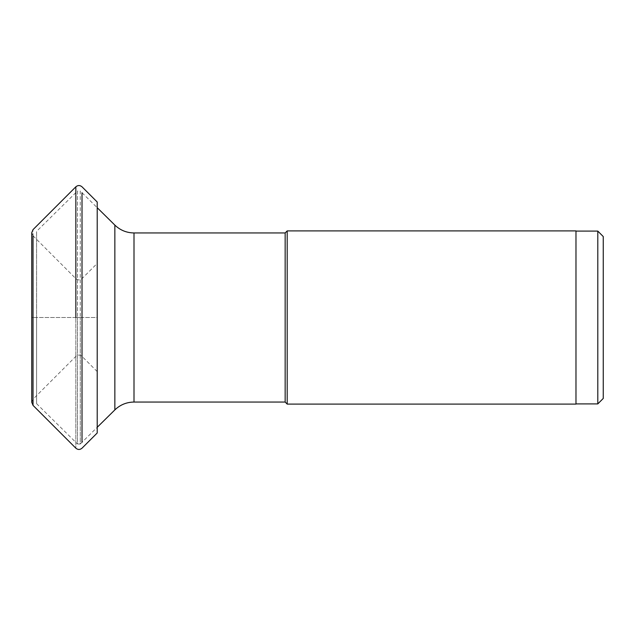 <?xml version="1.0" encoding="UTF-8"?>
<svg xmlns="http://www.w3.org/2000/svg" width="635" height="635" viewBox="0 0 635 635"><rect width="100%" height="100%" fill="white"/><g stroke="black" fill="none" stroke-linecap="round" stroke-linejoin="round"><path stroke-width="0.48" stroke-dasharray="3.17 2.38" d="M36.608 403.677L36.608 317.5L36.608 403.677L77.518 444.016L77.518 317.5L77.518 444.016L80.248 444.016L80.248 317.5L80.248 444.016L97.211 427.299L97.211 207.701L80.248 190.984L80.248 317.5L80.248 190.984L77.518 190.984L77.518 317.5L77.518 190.984L36.608 231.323L36.608 317.5L36.608 231.323M97.211 317.5L97.211 371.578L97.211 317.5L82.01 317.5L97.211 317.5M287.195 230.902L287.195 404.098M575.977 404.098L575.977 230.902M597.797 403.908L597.797 231.092M75.843 317.5L33.028 317.5L82.01 317.5L75.843 317.5L75.843 448.191L75.843 186.809L75.843 317.5M33.028 317.5C31.345 317.5 31.345 317.5 33.028 317.5L33.028 229.624L33.028 317.5L33.028 235.799L31.75 232.712M82.01 192.722L82.01 442.278M82.01 317.5L82.01 356.386L82.01 317.5M134.001 232.95L134.001 402.05M114.856 409.9L114.856 225.1M33.028 235.799L75.843 278.614C77.899 280.305 79.954 280.305 82.01 278.614L97.211 263.422M97.211 371.578L82.01 356.386C79.954 354.695 77.899 354.695 75.843 356.386L33.028 399.201L31.75 402.288L31.75 317.5"/><path stroke-width="0.95" d="M114.856 409.9L114.856 225.1L97.211 207.701L97.211 202.009L97.211 432.991L97.211 427.299L114.856 409.9C120.205 404.773 126.587 402.153 134.001 402.05L134.001 232.95L285.155 232.95L285.155 402.05L285.155 232.95L287.195 230.902L575.977 230.902L575.977 404.098L287.195 404.098L287.195 230.902M603.25 398.447L603.25 236.553L603.25 398.447L597.797 403.908L597.797 231.092L603.25 236.553M75.843 317.5L75.843 186.809L75.843 317.5M82.01 442.278L82.01 192.722M33.028 235.799L33.028 405.376L33.028 317.5L33.028 405.376L75.843 448.191C77.899 449.882 79.954 449.882 82.01 448.191L97.211 432.991M97.211 202.009L82.01 186.809C79.954 185.118 77.899 185.118 75.843 186.809L33.028 229.624L31.75 232.712L31.75 402.288L33.028 405.376M31.75 317.5L31.75 232.712M134.001 402.05L285.155 402.05L287.195 404.098M575.977 231.092L597.797 231.092M575.977 403.908L597.797 403.908M114.856 225.1C120.205 230.227 126.587 232.847 134.001 232.95"/></g></svg>
